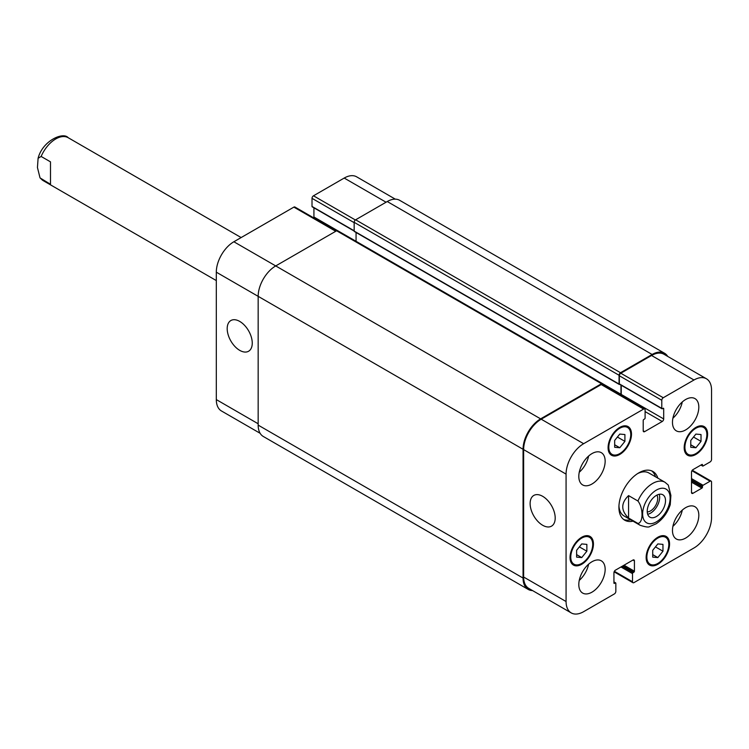 <?xml version="1.0" encoding="UTF-8"?>
<svg xmlns="http://www.w3.org/2000/svg" width="749" height="749" viewBox="0 0 749 749"><rect width="100%" height="100%" fill="white"/><g stroke="black" fill="none" stroke-linecap="round" stroke-linejoin="round"><path stroke-width="1.12" d="M50.492 184.282L40.034 177.906L37.45 167.533L38.096 158.292L41.129 156.447L50.492 161.859L50.492 184.282M647.679 514.273A12.939 7.471 120 0 0 656.995 506.324A12.939 7.471 120 0 0 659.214 494.293M647.248 511.885A10.177 5.88 120 0 0 657.716 498.441A10.177 5.88 120 0 0 656.929 495.108M647.23 511.249A12.939 7.471 -60 0 1 652.875 498.235A12.939 7.471 -60 0 1 662.846 494.771A12.939 7.471 -60 0 1 662.846 509.704A12.939 7.471 -60 0 1 649.907 517.175A12.939 7.471 -60 0 1 647.23 511.249M628.57 495.604L637.933 501.015C643.382 507.991 643.382 522.746 637.933 523.439L628.57 518.027L628.57 495.604C620.827 503.085 620.827 510.556 628.57 518.027M637.933 523.439A24.839 14.343 120 0 0 640.152 525.283C645.61 527.062 648.812 527.474 649.776 526.528L656.03 523.86C662.687 519.394 667.425 512.999 670.243 504.695L670.889 495.454L668.295 485.09L664.99 482.262A24.839 14.343 120 0 0 637.933 501.015M655.515 476.795A28.144 16.253 120 0 0 651.667 470.868M623.617 519.45A28.144 16.253 120 0 0 630.677 519.815M664.99 482.262L648.887 472.975A24.839 14.343 120 0 0 637.605 473.593M618.946 505.912A24.839 14.343 120 0 0 624.057 515.986L640.152 525.283M633.017 521.164A28.144 16.253 -60 0 1 624.741 520.209A28.144 16.253 -60 0 1 624.741 487.711A28.144 16.253 -60 0 1 652.885 471.458A28.144 16.253 -60 0 1 657.856 478.152M542.66 525.264A17.733 10.233 60 0 1 531.078 509.638A17.733 10.233 60 0 1 533.803 495.435A17.733 10.233 60 0 1 551.526 505.669A17.733 10.233 60 0 1 551.526 526.144A17.733 10.233 60 0 1 542.66 525.264M239.727 350.363A17.733 10.233 60 0 1 228.145 334.737A17.733 10.233 60 0 1 230.861 320.535A17.733 10.233 60 0 1 248.584 330.768A17.733 10.233 60 0 1 248.584 351.244A17.733 10.233 60 0 1 239.727 350.363M260.128 433.297L221.451 410.967A24.839 14.343 -60 0 1 216.311 399.591L216.311 272.177A24.839 14.343 -60 0 1 233.866 241.758L293.87 207.117A2.069 1.198 -60 0 1 294.909 207.014L336.329 230.935M313.747 217.893A2.069 1.198 120 0 0 313.925 217.004L313.925 207.819M312.605 206.78A0.824 0.477 -60 0 1 312.015 206.443L312.015 198.335A2.069 1.198 -60 0 1 313.485 195.798L344.212 178.056A24.839 14.343 -60 0 1 356.636 176.82L395.303 199.15M614.667 440.449L619.788 434.083L624.909 434.542L624.909 441.367L619.788 447.743L614.667 447.284L614.667 440.449M619.788 447.743L614.667 444.784M624.909 441.367L617.41 437.042M690.765 440.459L695.887 434.083L701.017 434.542L701.017 441.367L695.887 447.743L690.765 447.284L690.765 440.459M695.887 447.743L690.765 444.784M701.017 441.367L693.518 437.042M652.716 550.3L657.837 543.924L662.959 544.383L662.959 551.217L657.837 557.584L652.716 557.125L652.716 550.3M657.837 557.584L652.716 554.625M662.959 551.217L655.459 546.882M576.618 550.3L581.739 543.924L586.86 544.383L586.86 551.208L581.739 557.584L576.618 557.125L576.618 550.3M581.739 557.584L576.618 554.625M586.86 551.208L579.361 546.882M646.864 557.087A15.523 8.96 120 0 0 650.076 564.194A15.523 8.96 120 0 0 665.599 555.234A15.523 8.96 120 0 0 665.599 537.314A15.523 8.96 120 0 0 653.643 541.471A15.523 8.96 120 0 0 646.864 557.087M646.134 557.518A16.553 9.559 -60 0 1 653.362 540.853A16.553 9.559 -60 0 1 666.123 536.415A16.553 9.559 -60 0 1 666.123 555.533A16.553 9.559 -60 0 1 649.561 565.092A16.553 9.559 -60 0 1 646.134 557.518M684.914 447.247A15.523 8.96 120 0 0 688.125 454.353A15.523 8.96 120 0 0 703.648 445.393A15.523 8.96 120 0 0 703.648 427.473A15.523 8.96 120 0 0 691.692 431.63A15.523 8.96 120 0 0 684.914 447.247M684.183 447.668A16.553 9.559 -60 0 1 691.411 431.012A16.553 9.559 -60 0 1 704.172 426.574A16.553 9.559 -60 0 1 704.172 445.692A16.553 9.559 -60 0 1 687.61 455.252A16.553 9.559 -60 0 1 684.183 447.668M608.815 447.247A15.523 8.96 120 0 0 612.027 454.353A15.523 8.96 120 0 0 627.55 445.393A15.523 8.96 120 0 0 627.55 427.473A15.523 8.96 120 0 0 615.594 431.63A15.523 8.96 120 0 0 608.815 447.247M608.085 447.668A16.553 9.559 -60 0 1 615.313 431.012A16.553 9.559 -60 0 1 628.065 426.574A16.553 9.559 -60 0 1 628.065 445.692A16.553 9.559 -60 0 1 611.512 455.252A16.553 9.559 -60 0 1 608.085 447.668M570.766 557.087A15.523 8.96 120 0 0 573.977 564.194A15.523 8.96 120 0 0 589.5 555.234A15.523 8.96 120 0 0 589.5 537.314A15.523 8.96 120 0 0 577.535 541.471A15.523 8.96 120 0 0 570.766 557.087M570.036 557.518A16.553 9.559 -60 0 1 577.254 540.853A16.553 9.559 -60 0 1 590.015 536.415A16.553 9.559 -60 0 1 590.015 555.533A16.553 9.559 -60 0 1 573.462 565.092A16.553 9.559 -60 0 1 570.036 557.518M643.644 409.057A2.069 1.198 -60 0 1 644.683 408.954A2.069 1.198 -60 0 1 645.104 409.9L645.104 418.017A0.824 0.477 -60 0 1 644.524 419.028L643.794 419.449A0.824 0.477 120 0 0 643.204 420.461L643.204 430.769A2.069 1.198 120 0 0 643.634 431.724A2.069 1.198 120 0 0 644.664 431.621L662.228 421.481A2.069 1.198 120 0 0 663.698 418.944L663.698 408.636A0.824 0.477 120 0 0 663.108 408.299L662.378 408.72A0.824 0.477 -60 0 1 661.788 408.383L661.788 400.266A2.069 1.198 -60 0 1 663.258 397.738L693.986 379.996A24.839 14.343 -60 0 1 706.41 378.76A24.839 14.343 -60 0 1 711.55 390.135L711.55 459.418A2.069 1.198 -60 0 1 710.089 461.955L703.058 466.009A0.824 0.477 -60 0 1 702.478 465.672L702.478 464.82A0.824 0.477 120 0 0 701.888 464.483L692.965 469.642A2.069 1.198 120 0 0 691.505 472.179L691.505 492.458A2.069 1.198 120 0 0 691.926 493.404A2.069 1.198 120 0 0 692.965 493.301L701.888 488.142A0.824 0.477 120 0 0 702.478 487.131L702.478 486.288A0.824 0.477 -60 0 1 703.058 485.268L710.089 481.214A2.069 1.198 -60 0 1 711.119 481.111A2.069 1.198 -60 0 1 711.55 482.066L711.55 517.55A24.839 14.343 -60 0 1 693.986 547.968L633.982 582.61A2.069 1.198 -60 0 1 632.952 582.713A2.069 1.198 -60 0 1 632.521 581.767L632.521 573.65A0.824 0.477 -60 0 1 633.111 572.639L633.841 572.217A0.824 0.477 120 0 0 634.422 571.206L634.422 560.898A2.069 1.198 120 0 0 634 559.943A2.069 1.198 120 0 0 632.961 560.046L615.397 570.186A2.069 1.198 120 0 0 613.937 572.723L613.937 583.031A0.824 0.477 120 0 0 614.517 583.368L615.257 582.947A0.824 0.477 -60 0 1 615.837 583.284L615.837 591.401A2.069 1.198 -60 0 1 614.377 593.929L583.64 611.671A24.839 14.343 -60 0 1 571.225 612.907A24.839 14.343 -60 0 1 566.075 601.531L566.075 474.117A24.839 14.343 -60 0 1 583.64 443.698L643.644 409.057L601.204 384.555A2.069 1.198 -60 0 1 602.243 384.452L644.683 408.954M672.471 530.479A18.631 10.758 -60 0 1 680.607 511.726A18.631 10.758 -60 0 1 694.96 506.736A18.631 10.758 -60 0 1 694.96 528.251A18.631 10.758 -60 0 1 676.328 538.999A18.631 10.758 -60 0 1 672.471 530.479M672.471 422.324A18.631 10.758 -60 0 1 680.607 403.58A18.631 10.758 -60 0 1 694.96 398.59A18.631 10.758 -60 0 1 694.96 420.095A18.631 10.758 -60 0 1 676.328 430.853A18.631 10.758 -60 0 1 672.471 422.324M578.808 476.401A18.631 10.758 -60 0 1 586.944 457.658A18.631 10.758 -60 0 1 601.297 452.668A18.631 10.758 -60 0 1 601.297 474.173A18.631 10.758 -60 0 1 582.666 484.931A18.631 10.758 -60 0 1 578.808 476.401M578.808 584.548A18.631 10.758 -60 0 1 586.944 565.804A18.631 10.758 -60 0 1 601.297 560.814A18.631 10.758 -60 0 1 601.297 582.329A18.631 10.758 -60 0 1 582.666 593.077A18.631 10.758 -60 0 1 578.808 584.548M672.911 526.341A18.631 10.758 120 0 0 682.283 510.106M672.911 418.185A18.631 10.758 120 0 0 682.283 401.96M579.249 472.263A18.631 10.758 120 0 0 588.62 456.029M579.249 580.419A18.631 10.758 120 0 0 588.62 564.184M356.065 232.49L356.065 241.318M602.533 383.61L337.64 230.673A2.069 1.198 120 0 0 336.61 230.776L275.726 265.923A24.839 14.343 120 0 0 258.162 296.342L258.162 425.114A24.839 14.343 120 0 0 263.311 436.48L528.195 589.416A24.839 14.343 -60 0 1 523.055 578.05L523.055 449.278A24.839 14.343 -60 0 1 540.619 418.86L601.494 383.713A2.069 1.198 -60 0 1 602.533 383.61A2.069 1.198 -60 0 1 602.964 384.555L602.964 384.864M664.55 353.247L399.657 200.311A24.839 14.343 120 0 0 387.242 201.537L355.635 219.794A2.069 1.198 120 0 0 354.165 222.331L354.165 231.113A0.824 0.477 120 0 0 354.343 231.497L619.226 384.424A0.824 0.477 -60 0 1 619.058 384.05L619.058 375.258A2.069 1.198 -60 0 1 620.518 372.721L652.136 354.474A24.839 14.343 -60 0 1 664.55 353.247A24.839 14.343 -60 0 1 667.734 356.43M621.08 395.332A2.069 1.198 120 0 0 621.249 394.442L621.249 385.258M619.938 384.218A0.824 0.477 -60 0 1 619.348 383.881L619.348 375.764A2.069 1.198 -60 0 1 620.818 373.236L651.546 355.485A24.839 14.343 -60 0 1 663.97 354.258L706.41 378.76M571.225 612.907L528.785 588.405A24.839 14.343 -60 0 1 523.635 577.03L523.635 449.615A24.839 14.343 -60 0 1 541.199 419.197L601.204 384.555M532.548 590.577A24.839 14.343 -60 0 1 528.195 589.416M620.79 395.163A2.069 1.198 120 0 0 620.958 394.274L620.958 385.089M619.695 384.359L619.648 384.387A0.824 0.477 -60 0 1 619.226 384.424M41.129 156.447A24.839 14.343 -60 0 1 68.178 137.704C63.197 131.562 42.459 140.784 38.096 158.292M216.311 280.575L43.348 180.724A24.839 14.343 -60 0 1 41.129 178.871M644.917 503.815A19.455 11.235 120 0 0 652.407 523.476A19.455 11.235 120 0 0 670.13 498.029A19.455 11.235 120 0 0 660.346 488.47A19.455 11.235 120 0 0 644.917 503.815M335.73 231.282L293.87 207.117M337.481 230.608L313.925 217.004M354.165 230.776L312.015 206.443M354.165 222.668L312.015 198.335M355.363 219.972L313.485 195.798M386.072 202.221L344.212 178.056M258.162 423.765L216.311 399.591M523.055 449.278L216.311 272.177M540.619 418.86L233.866 241.758M643.204 430.769L644.664 431.621M645.104 411.594L662.228 421.481M621.249 394.442L663.698 418.944M663.108 408.299L663.698 408.636M619.348 383.881L661.788 408.383M619.348 375.764L661.788 400.266M620.818 373.236L663.258 397.738M651.546 355.485L693.986 379.996M701.158 464.904L702.478 465.672M701.888 464.483L702.478 464.82M691.505 492.458L692.965 493.301M691.505 482.15L701.888 488.142M691.505 480.792L702.478 487.131M691.505 478.602L703.058 485.268M691.505 479.95L702.478 486.288M691.926 470.737L710.089 481.214M614.367 571.281L632.521 581.767M620.958 566.974L632.521 573.65M622.129 566.3L633.111 572.639M622.859 565.879L633.841 572.217M624.029 565.205L634.422 571.206M632.961 560.046L634.422 560.898M613.937 583.031L614.517 583.368M613.937 582.188L615.257 582.947M523.635 577.03L566.075 601.531M523.635 449.615L566.075 474.117M541.199 419.197L583.64 443.698M336.61 230.776L601.494 383.713M602.664 383.713L620.958 394.274M354.165 231.113L619.058 384.05M354.165 222.331L619.058 375.258M355.635 219.794L620.518 372.721M387.242 201.537L652.136 354.474M258.162 425.114L523.055 578.05M43.348 180.724L40.034 177.897M241.141 237.564L68.178 137.704M665.599 537.314L662.725 535.647M650.076 564.194L647.202 562.536M703.648 427.473L700.774 425.807M688.125 454.353L685.251 452.696M627.55 427.473L624.666 425.807M612.027 454.353L609.143 452.696M589.5 537.314L586.617 535.647M573.977 564.194L571.094 562.536M312.193 206.818L354.165 231.057M619.526 384.256L661.966 408.757M700.914 465.045L702.646 466.047M692.273 470.232L711.119 481.111M614.105 571.833L632.952 582.713M613.937 581.907L615.669 582.909"/></g></svg>
